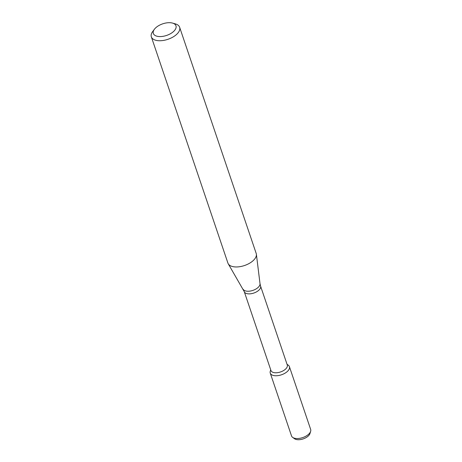 <?xml version="1.0" encoding="UTF-8"?>
<svg xmlns="http://www.w3.org/2000/svg" width="462" height="462" viewBox="0 0 462 462"><rect width="100%" height="100%" fill="white"/><g stroke="black" fill="none" stroke-linecap="round" stroke-linejoin="round"><path stroke-width="0.69" d="M287.029 364.275L288.253 365.153A10.106 5.174 161.3 0 1 281.497 374.786A10.106 5.174 161.3 0 1 270.276 371.24L270.715 369.802M244.254 291.632A8.611 4.412 161.3 0 0 253.829 293.047A8.611 4.412 161.3 0 0 260.574 286.111L287.283 365.02A8.611 4.412 161.3 0 1 280.538 371.956A8.611 4.412 161.3 0 1 270.963 370.541L244.254 291.632L228.245 263.802A14.934 7.646 161.3 0 1 227.91 263.069L151.34 36.85A14.934 7.646 161.3 0 1 152.668 31.589L154.406 29.25A11.948 6.116 161.3 0 1 155.163 28.361A11.948 6.116 161.3 0 1 172.58 23.1A11.948 6.116 161.3 0 1 173.718 31.352A11.948 6.116 161.3 0 1 158.518 36.498A11.948 6.116 161.3 0 1 154.406 29.25M172.58 23.1L175.387 23.897A14.934 7.646 161.3 0 1 179.637 27.27L256.208 253.494A14.934 7.646 161.3 0 1 256.387 254.279A14.934 7.646 161.3 0 1 244.508 265.523A14.934 7.646 161.3 0 1 228.245 263.802M179.637 27.27A14.934 7.646 161.3 0 1 167.937 39.305A14.934 7.646 161.3 0 1 151.34 36.85M287.127 364.558A10.106 5.174 161.3 0 1 289.408 366.643L310.66 429.429A10.106 5.174 161.3 0 1 310.643 431.317L309.973 433.535A8.668 4.441 161.3 0 1 303.193 438.9A8.668 4.441 161.3 0 1 294.554 438.75L292.671 437.399A10.106 5.174 161.3 0 1 291.516 435.909L270.264 373.123A10.106 5.174 161.3 0 1 270.807 370.079M310.643 431.317A10.106 5.174 161.3 0 1 302.743 437.572A10.106 5.174 161.3 0 1 292.671 437.399M289.408 366.643A10.106 5.174 161.3 0 1 281.497 374.786A10.106 5.174 161.3 0 1 270.264 373.123M260.574 286.111L260.014 283.668A8.917 4.562 161.3 0 1 252.928 290.384A8.917 4.562 161.3 0 1 243.214 289.356M260.014 283.668L256.387 254.279"/></g></svg>

